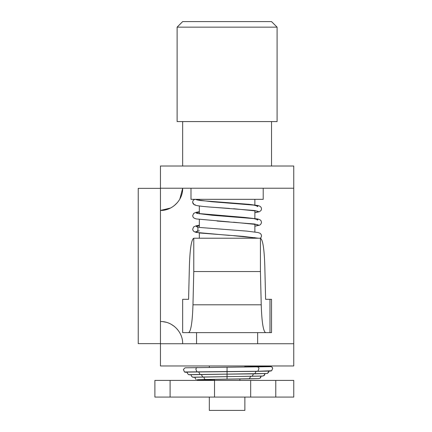 <?xml version="1.0" encoding="UTF-8"?>
<svg xmlns="http://www.w3.org/2000/svg" width="432" height="432" viewBox="0 0 432 432"><rect width="100%" height="100%" fill="white"/><g stroke="black" fill="none" stroke-linecap="round" stroke-linejoin="round"><path stroke-width="0.65" d="M260.021 378.227L261.117 376.148L260.669 377.66L260.021 378.232L258.439 378.599L205.556 379.469L197.197 379.782L214.326 380.225M195.442 204.903C193.757 204.741 192.829 203.812 192.667 202.127C192.829 200.437 193.757 199.514 195.442 199.346L197.192 199.967M154.894 397.067L154.888 380.408L170.105 380.408L170.105 397.067L154.894 397.067L154.894 380.408M170.105 380.408L293.765 380.408L293.765 397.067L170.105 397.067M214.526 380.408L214.526 397.067M250.673 380.408L250.673 397.067M275.778 380.408L275.778 397.067M190.998 188.228L190.998 199.336L263.207 199.336L263.207 188.228M177.115 27.157L177.115 121.576L277.09 121.576L277.09 27.157L271.534 21.6L182.666 21.6L177.115 27.157L277.09 27.157M266.593 21.6L258.093 21.6M209.326 397.067L209.326 410.4L244.874 410.4L244.874 397.067M179.815 199.12L182.666 188.228C182.974 200.102 172.325 210.751 160.45 210.443L170.527 208.03M174.242 205.643L177.401 202.592M160.45 321.532C172.325 321.224 182.974 331.879 182.666 343.748M179.123 331.711L177.217 329.168M174.209 326.306L171.245 324.329M165.942 322.218L163.048 321.683M160.45 188.341L138.235 188.341L138.235 343.64L160.45 343.64L160.45 188.341M293.755 188.228L160.45 188.228L160.45 166.012L293.755 166.012L293.755 365.963L160.45 365.963L160.45 343.748L293.755 343.748M260.426 271.544L193.774 271.544L192.974 304.803L261.23 304.803L260.426 271.544L260.426 238.216C262.78 239.452 264.244 248.729 264.811 266.058L265.61 299.317L271.539 299.317L271.534 332.64L257.65 332.64L257.65 343.748M192.974 304.803C192.407 322.121 190.944 331.403 188.59 332.64L265.61 332.64C263.261 331.403 261.797 322.126 261.23 304.803M193.774 271.544L193.774 238.216C191.425 239.452 189.961 248.735 189.394 266.058L188.59 299.317L182.666 299.317L182.666 332.64L196.555 332.64L196.555 343.748M269.984 299.317L269.984 332.64L265.61 332.64M188.59 299.317L182.666 299.317L182.666 332.64L188.59 332.64M193.774 238.216L260.426 238.216M197.851 379.701L214.628 380.23M205.708 379.469L205.556 379.469C204.606 379.291 204.098 378.529 204.039 377.174L204.055 376.952M249.151 378.842L227.043 379.156L227.054 371.504M258.401 378.599L249.221 378.848L250.765 376.364M263.104 376.013L193.126 377.271L192.24 376.979L195.026 377.401M193.936 377.206L193.336 377.303M203.072 376.952L202.673 376.958L201.307 374.452M251.77 376.331L252.158 376.326L253.514 373.826M263.903 375.732L265.005 373.642L264.551 375.165L262.564 376.078L193.99 377.174M267.143 373.486L189.076 374.749L188.357 374.485L191.138 374.895M190.026 374.711L189.135 374.765M227.032 374.117L200.119 374.474L198.574 371.833M267.786 373.237L268.893 371.137L268.753 372.109L267.111 373.496L254.707 373.847L256.246 371.174M257.051 366.984C257.996 366.752 258.638 367.27 258.973 368.534L257.855 371.266L257.45 371.347L270.362 371.072L271.669 370.742L257.855 371.266L184.475 371.984L187.25 372.389M186.122 372.217L185.069 372.227M257.45 371.347L197.365 371.974L196.954 371.898L195.847 369.193C196.187 367.918 196.825 367.389 197.77 367.6M227.027 371.66L227.07 367.292M244.874 366.131L270.464 366.547L272.003 367.108L272.705 368.199L271.674 370.737L272.7 368.204C272.203 366.941 271.291 366.433 269.957 366.676L257.758 366.368L257.11 366.908M258.212 366.277L244.874 366.223M207.49 379.436L206.356 380.095M196.322 199.492L196.96 199.897L211.858 201.739L253.838 205.114L257.882 206.237L257.24 206.642M199.33 212.02L196.322 212.981L196.96 213.386L211.858 215.228L253.838 218.603L257.882 219.726L257.278 220.12M199.33 225.509L196.322 226.471L197.014 226.892M212.863 207.252L254.605 210.524L258.763 211.648L254.875 212.706M217.107 221.044L254.605 224.014L258.763 225.137L254.875 226.195L259.551 225.175L260.572 224.521L261.517 222.723L261.09 220.795L260.015 219.758L257.947 219.019L244.917 217.469L196.927 213.376M199.33 230.796L195.442 231.881L199.768 233.005L243.081 236.38L258.169 238.216M195.059 377.152L195.178 378.373L196.123 379.474M191.165 374.657L191.29 375.867L192.24 376.979M187.277 372.168L187.331 373.178L188.357 374.485M269.941 366.682L185.684 367.794L184.81 367.967L183.427 369.506L184.475 371.984M227.043 379.156L197.78 379.696M200.119 374.474L190.204 374.647M254.707 373.847L227.032 374.161M197.365 371.974L186.413 372.109M254.875 212.728L259.519 211.702L261.095 210.395L261.538 208.991L261.101 207.328L260.015 206.275L258.039 205.551L249.08 204.331L200.729 200.583L196.927 199.886M257.283 211.091L233.609 208.726M229.468 208.429L216.297 207.495C206.572 206.896 199.843 206.204 196.117 205.411L194.173 204.692L192.677 202.392M257.283 224.581L233.609 222.215M229.468 221.918L196.258 218.932L194.157 218.171L193.12 217.161L192.672 215.768L193.644 213.424L196.085 212.312L199.33 211.729M260.323 238.216L261.101 237.368L261.538 235.958L261.095 234.301L260.01 233.248L258.017 232.524L246.866 231.115L200.426 227.524L196.916 226.859C198.914 226.778 197.559 232.637 196.922 231.325L199.33 230.823M257.283 238.07L233.609 235.705M229.468 235.408L196.268 232.427L194.162 231.665L193.088 230.602L192.672 229.262L193.639 226.913L196.193 225.774L199.33 225.218M244.874 367.043L244.874 365.963M209.326 367.389L209.326 365.963M254.875 238.216L254.875 237.568M254.875 231.962L254.875 224.078M254.875 218.473L254.875 210.589M254.875 204.984L254.875 199.336M199.33 238.216L199.33 232.94M199.33 227.405L199.33 219.472M199.33 213.872L199.33 205.988M199.33 200.383L199.33 199.336M271.534 166.012L271.534 121.576M182.666 166.012L182.666 121.576M239.879 378.988L239.879 380.408M214.326 380.408L214.326 379.328"/></g></svg>
